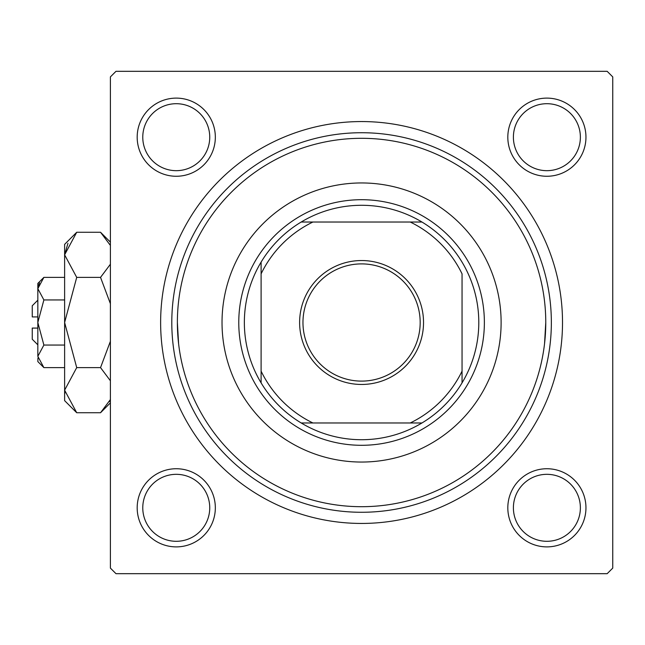 <?xml version="1.0" encoding="UTF-8"?>
<svg xmlns="http://www.w3.org/2000/svg" width="645" height="645" viewBox="0 0 645 645"><rect width="100%" height="100%" fill="white"/><g stroke="black" fill="none" stroke-linecap="round" stroke-linejoin="round"><path stroke-width="0.97" d="M137.183 507.817A39.071 39.071 0 0 1 176.262 468.738A39.071 39.071 0 0 1 215.333 507.817A39.071 39.071 0 0 1 176.262 546.887A39.071 39.071 0 0 1 137.183 507.817M209.746 507.817A33.492 33.492 0 0 0 176.262 474.325A33.492 33.492 0 0 0 142.771 507.817A33.492 33.492 0 0 0 176.262 541.3A33.492 33.492 0 0 0 209.746 507.817M137.183 137.183A39.071 39.071 0 0 1 176.262 98.113A39.071 39.071 0 0 1 215.333 137.183A39.071 39.071 0 0 1 176.262 176.262A39.071 39.071 0 0 1 137.183 137.183M209.746 137.183A33.492 33.492 0 0 0 176.262 103.7A33.492 33.492 0 0 0 142.771 137.183A33.492 33.492 0 0 0 176.262 170.675A33.492 33.492 0 0 0 209.746 137.183M507.817 137.183A39.071 39.071 0 0 1 546.887 98.113A39.071 39.071 0 0 1 585.958 137.183A39.071 39.071 0 0 1 546.887 176.262A39.071 39.071 0 0 1 507.817 137.183M580.379 137.183A33.492 33.492 0 0 0 546.887 103.7A33.492 33.492 0 0 0 513.396 137.183A33.492 33.492 0 0 0 546.887 170.675A33.492 33.492 0 0 0 580.379 137.183M507.817 507.817A39.071 39.071 0 0 1 546.887 468.738A39.071 39.071 0 0 1 585.958 507.817A39.071 39.071 0 0 1 546.887 546.887A39.071 39.071 0 0 1 507.817 507.817M580.379 507.817A33.492 33.492 0 0 0 546.887 474.325A33.492 33.492 0 0 0 513.396 507.817A33.492 33.492 0 0 0 546.887 541.3A33.492 33.492 0 0 0 580.379 507.817M160.629 322.5A200.942 200.942 0 0 1 361.571 121.558A200.942 200.942 0 0 1 562.513 322.5A200.942 200.942 0 0 1 361.571 523.442A200.942 200.942 0 0 1 160.629 322.5M607.171 71.321L115.979 71.321L110.392 76.9L110.392 568.1L115.979 573.679L607.171 573.679L612.75 568.1L612.75 76.9L607.171 71.321M178.601 343.696L177.375 322.5A184.196 184.196 0 0 0 361.571 506.696A184.196 184.196 0 0 0 545.767 322.5A184.196 184.196 0 0 0 361.571 138.304A184.196 184.196 0 0 0 177.375 322.5M544.541 343.696L545.767 322.5M501.117 322.5A139.546 139.546 0 0 0 361.571 182.954A139.546 139.546 0 0 0 222.025 322.5A139.546 139.546 0 0 0 361.571 462.046A139.546 139.546 0 0 0 501.117 322.5M551.354 322.5A189.775 189.775 0 0 1 361.571 512.275A189.775 189.775 0 0 1 171.796 322.5A189.775 189.775 0 0 1 361.571 132.725A189.775 189.775 0 0 1 551.354 322.5M361.571 260.54A61.96 61.96 0 0 1 423.531 322.5A61.96 61.96 0 0 1 361.571 384.46A61.96 61.96 0 0 1 299.619 322.5A61.96 61.96 0 0 1 361.571 260.54M361.571 381.106A58.606 58.606 0 0 0 420.177 322.5A58.606 58.606 0 0 0 361.571 263.894A58.606 58.606 0 0 0 302.965 322.5A58.606 58.606 0 0 0 361.571 381.106M361.571 205.287A117.213 117.213 0 0 0 301.199 222.025L312.914 222.025L301.199 222.025A117.213 117.213 0 0 0 261.104 382.872L261.104 371.157L261.104 382.872A117.213 117.213 0 0 0 421.951 422.975L410.236 422.975L421.951 422.975A117.213 117.213 0 0 0 462.046 382.872L462.046 273.843A111.633 111.633 0 0 0 410.236 222.025L312.914 222.025A111.633 111.633 0 0 0 261.104 273.843L261.104 371.157A111.633 111.633 0 0 0 312.914 422.975L410.236 422.975A111.633 111.633 0 0 0 462.046 371.157L462.046 382.872A117.213 117.213 0 0 0 421.951 222.025L410.236 222.025L421.951 222.025A117.213 117.213 0 0 0 361.571 205.287M361.571 445.3A122.8 122.8 0 0 1 238.771 322.5A122.8 122.8 0 0 1 361.571 199.7A122.8 122.8 0 0 1 484.371 322.5A122.8 122.8 0 0 1 361.571 445.3M301.199 422.975L312.914 422.975L301.199 422.975M261.104 262.128L261.104 273.843L261.104 262.128M37.829 344.825L32.25 339.246L32.25 328.079L37.829 328.079M37.958 357.894L37.829 361.571L43.876 367.618L37.829 356.338L43.876 345.059L37.829 322.5L43.876 299.941L37.829 288.662L43.876 277.382L64.621 277.382M43.876 299.941L64.621 299.941M39.506 282.881L37.958 287.106M43.876 367.618L64.621 367.618M43.876 345.059L64.621 345.059M109.287 401.714L110.392 399.578L100.539 412.736L76.715 412.736L64.621 400.642L64.621 244.358L76.715 232.264L100.539 232.264L110.392 245.422M76.715 412.736L64.621 390.177L76.715 367.618L64.621 322.5L76.715 277.382L64.621 254.823L76.715 232.264M76.715 277.382L100.539 277.382L110.392 303.69M110.392 264.232L100.539 277.382M67.959 243.286L64.621 254.823M64.621 390.177L64.871 393.289M76.715 367.618L100.539 367.618L110.392 380.768M110.392 341.31L100.539 367.618M37.829 356.338L37.829 283.429L43.876 277.382M37.829 316.921L32.25 316.921L32.25 305.754L37.829 300.175M110.392 402.875L100.539 412.736M110.392 242.125L100.539 232.264"/></g></svg>
